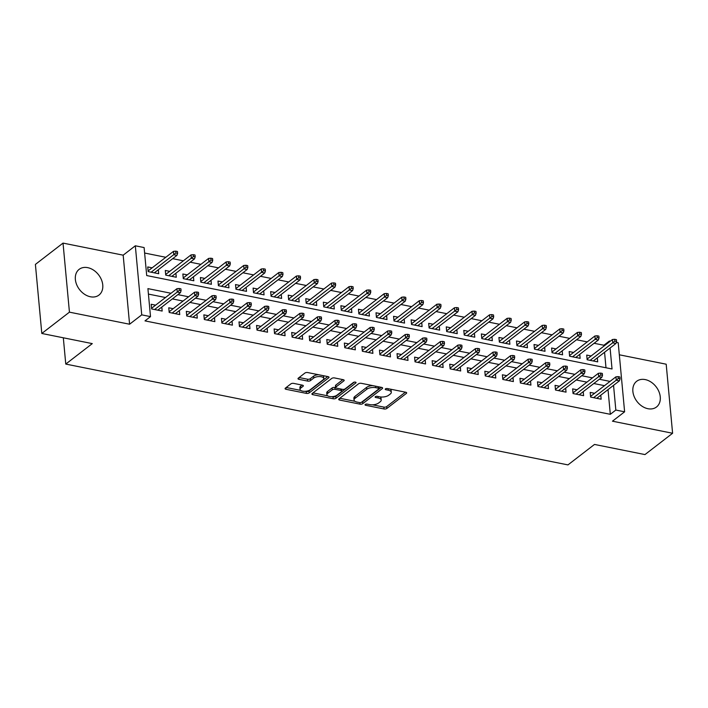 <?xml version="1.0" encoding="UTF-8"?>
<svg xmlns="http://www.w3.org/2000/svg" width="708" height="708" viewBox="0 0 708 708"><rect width="100%" height="100%" fill="white"/><g stroke="black" fill="none" stroke-linecap="round" stroke-linejoin="round"><path stroke-width="1.06" d="M365.257 404.463A1.434 0.619 174.7 0 0 365.045 404.834A1.434 0.619 174.7 0 0 365.709 405.295L384.019 408.967A2.044 0.894 174.7 0 0 386.825 408.481L406.357 393.418A2.044 0.894 174.7 0 0 406.666 392.878A2.044 0.894 174.7 0 0 405.719 392.232L387.409 388.559A1.434 0.619 174.7 0 0 385.435 388.896A1.434 0.619 174.7 0 0 385.223 389.276A1.434 0.619 174.7 0 0 385.887 389.727L388.258 390.205A6.54 2.85 174.7 0 1 391.294 392.276A6.54 2.85 174.7 0 1 390.303 393.984L388.674 395.241A6.54 2.85 174.7 0 1 379.683 396.816L377.32 396.338A1.434 0.619 174.7 0 0 375.346 396.684A1.434 0.619 174.7 0 0 375.134 397.055A1.434 0.619 174.7 0 0 375.798 397.507L378.169 397.984A6.54 2.85 174.7 0 1 381.205 400.055A6.54 2.85 174.7 0 1 380.214 401.772L378.585 403.029A6.54 2.85 174.7 0 1 369.594 404.595L367.231 404.118A1.434 0.619 174.7 0 0 365.257 404.463M90.412 296.767A16.24 12.054 52.4 0 0 98.978 295.068A16.24 12.054 52.4 0 0 101.448 279.757A16.24 12.054 52.4 0 0 87.712 267.651A16.24 12.054 52.4 0 0 79.146 269.35A16.24 12.054 52.4 0 0 76.676 284.669A16.24 12.054 52.4 0 0 90.412 296.767M647.917 408.711A16.24 12.054 52.4 0 0 656.484 407.012A16.24 12.054 52.4 0 0 658.953 391.692A16.24 12.054 52.4 0 0 645.218 379.594A16.24 12.054 52.4 0 0 636.651 381.293A16.24 12.054 52.4 0 0 634.182 396.604A16.24 12.054 52.4 0 0 647.917 408.711M293.687 383.391A2.044 0.894 174.7 0 0 290.873 383.886L285.395 388.108A2.044 0.894 174.7 0 0 285.085 388.648A2.044 0.894 174.7 0 0 286.032 389.294L306.378 393.382A2.044 0.894 174.7 0 0 309.184 392.887L328.707 377.824A2.044 0.894 174.7 0 0 329.025 377.293A2.044 0.894 174.7 0 0 328.07 376.638L307.732 372.558A2.044 0.894 174.7 0 0 304.927 373.045L298.307 378.152A2.044 0.894 174.7 0 0 297.997 378.691A2.044 0.894 174.7 0 0 298.944 379.338L307.653 381.081A2.044 0.894 174.7 0 0 310.458 380.594L313.741 378.063A5.469 2.381 174.7 0 1 319.759 376.576A5.469 2.381 174.7 0 1 323.795 378.479A5.469 2.381 174.7 0 1 322.963 379.913L310.104 389.834A5.469 2.381 174.7 0 1 304.095 391.32A5.469 2.381 174.7 0 1 300.05 389.409A5.469 2.381 174.7 0 1 300.882 387.975L303.024 386.329A2.044 0.894 174.7 0 0 303.343 385.789A2.044 0.894 174.7 0 0 302.387 385.143L293.687 383.391M41.807 333.468L35.4 264.411L63.03 243.101L69.437 312.157L41.807 333.468L92.288 343.61L65.764 364.071L567.958 464.899L594.49 444.438L644.97 454.58L672.6 433.261L612.455 421.189L624.615 411.808L615.836 410.047L610.314 414.313L144.99 320.883L150.512 316.618L141.733 314.856L135.325 245.791L144.113 247.561L146.706 275.554L612.031 368.983L610.084 348.017M69.437 312.157L129.582 324.229L141.733 314.856M338.999 398.878A2.044 0.894 174.7 0 0 338.69 399.409A2.044 0.894 174.7 0 0 339.636 400.055L359.974 404.144A2.044 0.894 174.7 0 0 362.788 403.649L382.311 388.586A2.044 0.894 174.7 0 0 382.621 388.055A2.044 0.894 174.7 0 0 381.674 387.409L361.337 383.32A2.044 0.894 174.7 0 0 358.531 383.816L338.999 398.878M333.176 398.763L312.839 394.675A2.044 0.894 174.7 0 1 311.892 394.029A2.044 0.894 174.7 0 1 312.201 393.498L331.725 378.435A2.044 0.894 174.7 0 1 334.539 377.939L343.238 379.692A2.044 0.894 174.7 0 1 344.185 380.338A2.044 0.894 174.7 0 1 343.876 380.869L335.955 386.975A2.044 0.894 174.7 0 0 335.645 387.515A2.044 0.894 174.7 0 0 336.601 388.161L342.371 389.32A2.044 0.894 174.7 0 0 345.177 388.834L353.425 382.47A1.434 0.619 174.7 0 1 355 382.081A1.434 0.619 174.7 0 1 356.053 382.577A1.434 0.619 174.7 0 1 355.841 382.957L335.981 398.268A2.044 0.894 174.7 0 1 333.176 398.763L332.999 396.896L331.84 396.657M672.6 433.261L666.193 364.204L619.332 354.796M152.149 267.828L147.742 266.943L148.176 271.606L158.707 273.722L158.335 269.721M169.708 271.35L165.3 270.465L165.734 275.129L176.265 277.244L175.894 273.244M187.266 274.872L182.859 273.987L183.292 278.66L193.824 280.775L193.452 276.775M204.824 278.403L200.417 277.518L200.851 282.182L211.382 284.297L211.019 280.297M222.383 281.926L217.976 281.041L218.409 285.705L228.95 287.82L228.578 283.828M239.941 285.457L235.534 284.572L235.968 289.236L246.508 291.351L246.136 287.351M257.5 288.979L253.092 288.094L253.526 292.758L264.066 294.873L263.695 290.873M275.067 292.501L270.66 291.616L271.084 296.289L281.625 298.404L281.253 294.404M292.625 296.033L288.218 295.147L288.652 299.811L299.183 301.927L298.811 297.926M310.184 299.555L305.776 298.67L306.21 303.334L316.741 305.449L316.37 301.458M327.742 303.077L323.335 302.192L323.768 306.865L334.3 308.98L333.928 304.98M345.3 306.608L340.893 305.723L341.327 310.387L351.858 312.502L351.487 308.502M362.859 310.131L358.452 309.246L358.885 313.909L369.417 316.034L369.045 312.033M380.417 313.662L376.01 312.777L376.444 317.441L386.984 319.556L386.612 315.556M397.976 317.184L393.568 316.299L394.002 320.963L404.542 323.078L404.171 319.078M415.534 320.706L411.127 319.821L411.56 324.494L422.101 326.609L421.729 322.609M433.092 324.237L428.685 323.352L429.119 328.016L439.659 330.132L439.287 326.131M450.66 327.76L446.252 326.875L446.677 331.539L457.218 333.654L456.846 329.663M468.218 331.291L463.811 330.406L464.244 335.07L474.776 337.185L474.404 333.185M485.776 334.813L481.369 333.928L481.803 338.592L492.334 340.707L491.963 336.707M503.335 338.336L498.928 337.451L499.361 342.123L509.893 344.238L509.521 340.238M520.893 341.867L516.486 340.982L516.92 345.646L527.451 347.761L527.079 343.761M538.452 345.389L534.044 344.504L534.478 349.168L545.01 351.283L544.647 347.292M556.01 348.911L551.603 348.026L552.036 352.699L562.577 354.814L562.205 350.814M573.568 352.442L569.161 351.557L569.595 356.221L580.135 358.337L579.764 354.336M594.596 393.294L590.189 392.409L590.622 397.073L601.154 399.197L600.782 395.197M577.038 389.772L572.63 388.887L573.055 393.551L583.596 395.666L583.224 391.666M559.47 386.241L555.063 385.356L555.497 390.028L566.037 392.144L565.665 388.143M541.912 382.718L537.505 381.833L537.938 386.497L548.479 388.612L548.107 384.621M524.354 379.196L519.946 378.311L520.38 382.975L530.92 385.09L530.549 381.09M506.795 375.665L502.388 374.78L502.822 379.453L513.362 381.568L512.99 377.568M489.237 372.142L484.83 371.257L485.263 375.921L495.795 378.037L495.432 374.036M471.678 368.62L467.271 367.735L467.705 372.399L478.236 374.514L477.865 370.514M454.12 365.089L449.713 364.204L450.146 368.868L460.678 370.983L460.306 366.992M436.562 361.567L432.154 360.682L432.588 365.346L443.12 367.461L442.748 363.461M419.003 358.036L414.596 357.151L415.03 361.823L425.561 363.939L425.189 359.938M401.445 354.513L397.038 353.628L397.462 358.292L408.003 360.407L407.631 356.407M383.878 350.991L379.47 350.106L379.904 354.77L390.444 356.885L390.073 352.885M366.319 347.46L361.912 346.575L362.346 351.248L372.886 353.363L372.514 349.363M348.761 343.938L344.353 343.053L344.787 347.716L355.327 349.832L354.956 345.831M331.202 340.406L326.795 339.521L327.229 344.194L337.76 346.309L337.397 342.309M313.644 336.884L309.237 335.999L309.67 340.663L320.202 342.778L319.83 338.787M296.086 333.362L291.678 332.477L292.112 337.141L302.643 339.256L302.272 335.256M278.527 329.831L274.12 328.946L274.554 333.618L285.085 335.734L284.713 331.733M260.969 326.308L256.561 325.423L256.995 330.087L267.527 332.202L267.155 328.202M243.41 322.786L239.003 321.901L239.437 326.565L249.968 328.68L249.597 324.68M225.852 319.255L221.445 318.37L221.869 323.034L232.41 325.149L232.038 321.158M208.285 315.733L203.877 314.848L204.311 319.512L214.851 321.627L214.48 317.626M190.726 312.201L186.319 311.316L186.753 315.989L197.293 318.104L196.921 314.104M173.168 308.679L168.761 307.794L169.194 312.458L179.735 314.573L179.363 310.582M610.314 414.313L608.022 389.612M604.482 385.665L593.791 383.515M586.923 382.143L576.232 379.992M569.365 378.612L558.674 376.47M551.806 375.09L541.116 372.939M534.248 371.567L523.557 369.417M516.69 368.036L505.99 365.886M499.131 364.514L488.431 362.363M481.573 360.983L470.873 358.841M464.014 357.46L453.315 355.31M446.456 353.938L435.756 351.788M428.889 350.407L418.198 348.265M411.33 346.885L400.639 344.734M393.772 343.353L383.081 341.212M376.214 339.831L365.523 337.681M358.655 336.309L347.955 334.158M341.097 332.778L330.397 330.636M323.538 329.255L312.839 327.105M305.98 325.733L295.28 323.583M288.421 322.202L277.722 320.06M270.854 318.68L260.163 316.529M253.296 315.149L242.605 313.007M235.737 311.626L225.047 309.476M218.179 308.104L207.488 305.953M200.621 304.573L189.93 302.431M183.062 301.05L172.363 298.9M165.504 297.519L148.423 294.094M155.61 305.157L151.202 304.272L151.636 308.936L162.167 311.051L161.805 307.051M603.977 346.053L603.906 345.247L594.092 343.283M587.233 341.902L576.533 339.76M569.675 338.38L558.975 336.229M552.116 334.849L541.416 332.707M534.558 331.326L523.858 329.176M516.99 327.804L506.3 325.653M499.432 324.273L488.741 322.131M481.874 320.751L471.183 318.6M464.315 317.228L453.624 315.078M446.757 313.697L436.066 311.547M429.198 310.175L418.499 308.024M411.64 306.644L400.94 304.502M394.082 303.121L383.382 300.971M376.523 299.599L365.824 297.449M358.965 296.068L348.265 293.926M341.398 292.546L330.707 290.395M323.839 289.014L313.148 286.873M306.281 285.492L295.59 283.342M288.722 281.97L278.032 279.819M271.164 278.439L260.464 276.297M253.606 274.916L242.906 272.766M236.047 271.394L225.348 269.244M218.489 267.863L207.789 265.712M200.93 264.341L190.231 262.19M183.363 260.81L172.672 258.668M165.805 257.287L144.618 253.03M605.995 367.771L604.561 352.283M591.127 355.965L586.72 355.08L587.153 359.744L597.694 361.859L597.322 357.867M63.322 337.796L65.764 364.071M129.582 324.229L123.174 255.172L63.03 243.101M123.174 255.172L135.325 245.791M603.906 345.247L609.429 340.99L610.314 341.168M616.314 342.371L618.208 342.752L624.615 411.808M171.026 293.262L147.919 288.625L150.512 316.618M610.013 381.4L599.313 379.258M592.454 377.877L581.755 375.727M574.896 374.355L564.196 372.204M557.338 370.824L546.638 368.682M539.77 367.302L529.08 365.151M522.212 363.77L511.521 361.629M504.654 360.248L493.963 358.098M487.095 356.726L476.404 354.575M469.537 353.195L458.846 351.053M451.978 349.672L441.279 347.522M434.42 346.15L423.72 344M416.862 342.619L406.162 340.477M399.303 339.097L388.603 336.946M381.745 335.565L371.045 333.424M364.178 332.043L353.487 329.893M346.619 328.521L335.928 326.37M329.061 324.99L318.37 322.848M311.502 321.467L300.811 319.317M293.944 317.945L283.253 315.795M276.386 314.414L265.686 312.263M258.827 310.892L248.127 308.741M241.269 307.361L230.569 305.219M223.71 303.838L213.011 301.688M206.152 300.316L195.452 298.165M188.585 296.785L177.894 294.643M615.836 410.047L613.544 385.347M609.508 341.796L609.429 340.99M381.205 400.055L381.037 398.197A6.54 2.85 174.7 0 0 380.072 396.887M391.294 392.276L391.126 390.409A6.54 2.85 174.7 0 0 390.179 389.117M372.426 404.808L383.851 407.1A2.044 0.894 174.7 0 0 386.656 406.613L405.383 392.161M361.593 402.224A2.044 0.894 174.7 0 0 362.611 401.781L381.338 387.338M339.796 398.259L355 401.312M359.602 402.587A1.434 0.619 174.7 0 0 361.567 402.241L378.709 389.019A1.434 0.619 174.7 0 0 378.922 388.648A1.434 0.619 174.7 0 0 378.258 388.196L375.762 387.692A6.54 2.85 174.7 0 0 366.771 389.267L355.053 398.303A6.54 2.85 174.7 0 0 354.062 400.011A6.54 2.85 174.7 0 0 357.098 402.091L359.602 402.587M372.762 385.612A6.54 2.85 174.7 0 0 366.602 387.4L366.771 389.267M354.062 400.011L353.885 398.144A6.54 2.85 174.7 0 1 354.885 396.436L366.602 387.4M327.68 395.825L312.998 392.878M342.902 379.621L335.787 385.117A2.044 0.894 174.7 0 0 335.477 385.648L335.645 387.515M354.319 382.125L335.813 396.4L335.981 398.268M327.742 393.321A5.469 2.381 174.7 0 0 326.91 394.745A5.469 2.381 174.7 0 0 330.946 396.657A5.469 2.381 174.7 0 0 336.964 395.17L341.495 391.674A2.044 0.894 174.7 0 0 341.805 391.143A2.044 0.894 174.7 0 0 340.849 390.489L335.079 389.329A2.044 0.894 174.7 0 0 332.273 389.825L327.742 393.321L327.565 391.453A5.469 2.381 174.7 0 0 326.733 392.878L326.91 394.745M341.805 391.143L341.628 389.276A2.044 0.894 174.7 0 0 341.601 389.17M327.565 391.453L332.096 387.957A2.044 0.894 174.7 0 1 334.902 387.471L335.672 387.621M332.999 396.896A2.044 0.894 174.7 0 0 335.813 396.4M300.05 389.409L299.882 387.541A5.469 2.381 174.7 0 1 300.714 386.108L302.05 385.072M323.795 378.479L323.618 376.621A5.469 2.381 174.7 0 0 322.954 375.612M318.476 374.718A5.469 2.381 174.7 0 0 313.564 376.196L313.741 378.063M299.103 377.541L307.476 379.214A2.044 0.894 174.7 0 0 310.281 378.727L313.564 376.196M305.201 391.312L306.201 391.515A2.044 0.894 174.7 0 0 309.007 391.02L327.742 376.576M286.2 387.497L300.723 390.409M616.606 341.504L616.429 339.645L614.677 339.291L614.845 341.159L616.606 341.504L615.933 343.504L612.774 342.867L612.464 339.513L587.091 359.08M614.845 341.159L590.127 360.345M615.933 343.504L593.286 360.974M612.464 339.513L614.677 339.291M618.314 378.488L620.066 378.842L619.889 376.975L618.137 376.621L618.314 378.488L616.243 380.196L619.403 380.833L596.747 398.312M593.587 397.675L616.243 380.196L615.925 376.842L590.56 396.409M618.137 376.621L615.925 376.842M619.403 380.833L620.066 378.842M599.048 337.981L598.871 336.114L597.118 335.76L597.286 337.627L599.048 337.981L598.375 339.982L595.216 339.344L594.906 335.981L569.533 355.558M597.286 337.627L572.56 356.814M598.375 339.982L575.728 357.452M594.906 335.981L597.118 335.76M581.48 334.459L581.312 332.592L579.551 332.238L579.728 334.105L581.48 334.459L580.817 336.45L577.657 335.822L577.347 332.459L551.975 352.026M579.728 334.105L555.001 353.292M580.817 336.45L558.17 353.929M577.347 332.459L579.551 332.238M563.922 330.928L563.754 329.061L561.993 328.716L562.17 330.574L563.922 330.928L563.258 332.928L560.099 332.291L559.789 328.937L534.416 348.504M562.17 330.574L537.443 349.77M563.258 332.928L540.602 350.398M559.789 328.937L561.993 328.716M546.364 327.406L546.195 325.538L544.434 325.184L544.611 327.052L546.364 327.406L545.7 329.397L542.54 328.769L542.231 325.406L516.858 344.973M544.611 327.052L519.884 346.239M545.7 329.397L523.044 346.876M542.231 325.406L544.434 325.184M600.747 374.957L602.508 375.311L602.331 373.443L600.579 373.089L600.747 374.957L598.685 376.674L601.844 377.311L579.188 394.781M576.029 394.144L598.685 376.674L598.366 373.311L572.993 392.887M600.579 373.089L598.366 373.311M601.844 377.311L602.508 375.311M583.188 371.435L584.95 371.788L584.773 369.921L583.02 369.567L583.188 371.435L581.118 373.151L584.286 373.78L561.63 391.259M558.47 390.621L581.118 373.151L580.808 369.788L555.435 389.356M583.02 369.567L580.808 369.788M584.286 373.78L584.95 371.788M565.63 367.912L567.391 368.257L567.214 366.39L565.462 366.045L565.63 367.912L563.559 369.62L566.719 370.257L544.071 387.727M540.912 387.099L563.559 369.62L563.249 366.266L537.876 385.833M565.462 366.045L563.249 366.266M566.719 370.257L567.391 368.257M548.072 364.381L549.833 364.735L549.656 362.868L547.904 362.514L548.072 364.381L546.001 366.098L549.16 366.735L526.513 384.205M523.345 383.568L546.001 366.098L545.691 362.735L520.318 382.311M547.904 362.514L545.691 362.735M549.16 366.735L549.833 364.735M528.805 323.883L528.637 322.016L526.876 321.662L527.053 323.529L528.805 323.883L528.141 325.875L524.982 325.238L524.672 321.883L499.299 341.451M527.053 323.529L502.326 342.716M528.141 325.875L505.485 343.353M524.672 321.883L526.876 321.662M530.513 360.859L532.266 361.213L532.097 359.345L530.336 358.991L530.513 360.859L528.442 362.567L531.602 363.204L508.946 380.683M505.786 380.046L528.442 362.567L528.133 359.213L502.76 378.78M530.336 358.991L528.133 359.213M531.602 363.204L532.266 361.213M511.247 320.352L511.07 318.485L509.317 318.131L509.495 319.998L511.247 320.352L510.583 322.352L507.424 321.715L507.114 318.352L481.741 337.928M509.495 319.998L484.768 339.185M510.583 322.352L487.927 339.822M507.114 318.352L509.317 318.131M512.955 357.328L514.707 357.682L514.539 355.814L512.778 355.46L512.955 357.328L510.884 359.044L514.043 359.682L491.387 377.152M488.228 376.523L510.884 359.044L510.574 355.681L485.201 375.258M512.778 355.46L510.574 355.681M514.043 359.682L514.707 357.682M493.688 316.83L493.511 314.963L491.759 314.609L491.936 316.476L493.688 316.83L493.025 318.821L489.865 318.193L489.547 314.83L464.183 334.397M491.936 316.476L467.209 335.663M493.025 318.821L470.369 336.3M489.547 314.83L491.759 314.609M495.396 353.805L497.149 354.159L496.981 352.292L495.219 351.938L495.396 353.805L493.326 355.522L496.485 356.151L473.829 373.629M470.67 372.992L493.326 355.522L493.016 352.159L467.643 371.727M495.219 351.938L493.016 352.159M496.485 356.151L497.149 354.159M476.13 313.299L475.953 311.44L474.201 311.086L474.369 312.954L476.13 313.299L475.466 315.299L472.307 314.662L471.988 311.308L446.615 330.875M474.369 312.954L449.651 332.141M475.466 315.299L452.81 332.769M471.988 311.308L474.201 311.086M477.838 350.283L479.59 350.628L479.422 348.77L477.661 348.416L477.838 350.283L475.767 351.991L478.927 352.628L456.271 370.098M453.111 369.47L475.767 351.991L475.457 348.637L450.084 368.204M477.661 348.416L475.457 348.637M478.927 352.628L479.59 350.628M458.572 309.777L458.395 307.909L456.642 307.555L456.81 309.423L458.572 309.777L457.908 311.777L454.74 311.139L454.43 307.776L429.057 327.353M456.81 309.423L432.092 328.609M457.908 311.777L435.252 329.247M454.43 307.776L456.642 307.555M460.28 346.752L462.032 347.106L461.855 345.239L460.103 344.885L460.28 346.752L458.209 348.469L461.368 349.106L438.712 366.576M435.553 365.939L458.209 348.469L457.89 345.106L432.526 364.682M460.103 344.885L457.89 345.106M461.368 349.106L462.032 347.106M441.013 306.254L440.836 304.387L439.084 304.033L439.252 305.9L441.013 306.254L440.341 308.245L437.181 307.608L436.871 304.254L411.498 323.821M439.252 305.9L414.534 325.087M440.341 308.245L417.693 325.724M436.871 304.254L439.084 304.033M442.721 343.23L444.474 343.584L444.297 341.716L442.544 341.362L442.721 343.23L440.65 344.946L443.81 345.575L421.154 363.054M417.994 362.416L440.65 344.946L440.332 341.583L414.968 361.151M442.544 341.362L440.332 341.583M443.81 345.575L444.474 343.584M423.455 302.723L423.278 300.856L421.526 300.511L421.694 302.369L423.455 302.723L422.782 304.723L419.623 304.086L419.313 300.723L393.94 320.299M421.694 302.369L396.967 321.565M422.782 304.723L400.135 322.193M419.313 300.723L421.526 300.511M425.154 339.698L426.915 340.052L426.738 338.185L424.986 337.84L425.154 339.698L423.092 341.415L426.251 342.053L403.595 359.522M400.436 358.894L423.092 341.415L422.773 338.061L397.4 357.629M424.986 337.84L422.773 338.061M426.251 342.053L426.915 340.052M405.888 299.201L405.719 297.333L403.958 296.979L404.135 298.847L405.888 299.201L405.224 301.192L402.064 300.564L401.755 297.201L376.382 316.768M404.135 298.847L379.408 318.034M405.224 301.192L382.568 318.671M401.755 297.201L403.958 296.979M407.596 336.176L409.357 336.53L409.18 334.663L407.427 334.309L407.596 336.176L405.525 337.893L408.693 338.521L386.037 356M382.878 355.363L405.525 337.893L405.215 334.53L379.842 354.097M407.427 334.309L405.215 334.53M408.693 338.521L409.357 336.53M388.329 295.679L388.161 293.811L386.4 293.457L386.577 295.325L388.329 295.679L387.665 297.67L384.506 297.033L384.196 293.678L358.823 313.246M386.577 295.325L361.85 314.511M387.665 297.67L365.009 315.149M384.196 293.678L386.4 293.457M370.771 292.147L370.603 290.28L368.841 289.926L369.018 291.793L370.771 292.147L370.107 294.147L366.948 293.51L366.638 290.147L341.265 309.723M369.018 291.793L344.292 310.98M370.107 294.147L347.451 311.617M366.638 290.147L368.841 289.926M353.212 288.625L353.044 286.758L351.283 286.404L351.46 288.271L353.212 288.625L352.549 290.616L349.389 289.988L349.079 286.625L323.706 306.192M351.46 288.271L326.733 307.458M352.549 290.616L329.893 308.095M349.079 286.625L351.283 286.404M335.654 285.094L335.477 283.227L333.725 282.881L333.902 284.749L335.654 285.094L334.99 287.094L331.831 286.457L331.512 283.103L306.148 302.67M333.902 284.749L309.175 303.936M334.99 287.094L312.334 304.564M331.512 283.103L333.725 282.881M318.096 281.572L317.919 279.704L316.166 279.35L316.334 281.218L318.096 281.572L317.432 283.572L314.272 282.935L313.954 279.571L288.59 299.148M316.334 281.218L291.616 300.404M317.432 283.572L294.776 301.042M313.954 279.571L316.166 279.35M300.537 278.049L300.36 276.182L298.608 275.828L298.776 277.695L300.537 278.049L299.873 280.041L296.705 279.403L296.395 276.049L271.022 295.617M298.776 277.695L274.058 296.882M299.873 280.041L277.217 297.519M296.395 276.049L298.608 275.828M282.979 274.518L282.802 272.651L281.049 272.297L281.218 274.164L282.979 274.518L282.315 276.518L279.147 275.881L278.837 272.518L253.464 292.094M281.218 274.164L256.5 293.36M282.315 276.518L259.659 293.988M278.837 272.518L281.049 272.297M265.42 270.996L265.243 269.129L263.491 268.774L263.659 270.642L265.42 270.996L264.748 272.987L261.588 272.359L261.279 268.996L235.906 288.563M263.659 270.642L238.941 289.829M264.748 272.987L242.101 290.466M261.279 268.996L263.491 268.774M247.853 267.465L247.685 265.606L245.933 265.252L246.101 267.12L247.853 267.465L247.189 269.465L244.03 268.828L243.72 265.473L218.347 285.041M246.101 267.12L221.374 286.306M247.189 269.465L224.542 286.935M243.72 265.473L245.933 265.252M230.295 263.942L230.127 262.075L228.365 261.721L228.542 263.588L230.295 263.942L229.631 265.942L226.472 265.305L226.162 261.942L200.789 281.519M228.542 263.588L203.816 282.775M229.631 265.942L206.975 283.412M226.162 261.942L228.365 261.721M212.736 260.42L212.568 258.553L210.807 258.199L210.984 260.066L212.736 260.42L212.073 262.411L208.913 261.783L208.603 258.42L183.23 277.987M210.984 260.066L186.257 279.253M212.073 262.411L189.417 279.89M208.603 258.42L210.807 258.199M195.178 256.889L195.01 255.022L193.249 254.676L193.426 256.535L195.178 256.889L194.514 258.889L191.355 258.252L191.045 254.898L165.672 274.465M193.426 256.535L168.699 275.731M194.514 258.889L171.858 276.359M191.045 254.898L193.249 254.676M177.619 253.367L177.451 251.499L175.69 251.145L175.867 253.013L177.619 253.367L176.956 255.358L173.796 254.73L173.487 251.367L148.114 270.934M175.867 253.013L151.14 272.199M176.956 255.358L154.3 272.837M173.487 251.367L175.69 251.145M390.037 332.654L391.798 333.008L391.621 331.14L389.869 330.786L390.037 332.654L387.966 334.362L391.126 334.999L368.479 352.478M365.319 351.841L387.966 334.362L387.657 331.008L362.284 350.575M389.869 330.786L387.657 331.008M391.126 334.999L391.798 333.008M372.479 329.123L374.24 329.477L374.063 327.609L372.311 327.255L372.479 329.123L370.408 330.84L373.567 331.477L350.92 348.947M347.752 348.309L370.408 330.84L370.098 327.477L344.725 347.053M372.311 327.255L370.098 327.477M373.567 331.477L374.24 329.477M354.92 325.6L356.673 325.954L356.505 324.087L354.743 323.733L354.92 325.6L352.849 327.317L356.009 327.946L333.353 345.424M330.194 344.787L352.849 327.317L352.54 323.954L327.167 343.522M354.743 323.733L352.54 323.954M356.009 327.946L356.673 325.954M337.362 322.078L339.114 322.423L338.946 320.556L337.185 320.211L337.362 322.078L335.291 323.786L338.451 324.423L315.795 341.893M312.635 341.265L335.291 323.786L334.981 320.432L309.608 339.999M337.185 320.211L334.981 320.432M338.451 324.423L339.114 322.423M319.804 318.547L321.556 318.901L321.388 317.034L319.627 316.68L319.804 318.547L317.733 320.264L320.892 320.901L298.236 338.371M295.077 337.734L317.733 320.264L317.423 316.901L292.05 336.477M319.627 316.68L317.423 316.901M320.892 320.901L321.556 318.901M302.245 315.025L303.998 315.379L303.829 313.511L302.068 313.157L302.245 315.025L300.174 316.733L303.334 317.37L280.678 334.849M277.518 334.211L300.174 316.733L299.865 313.379L274.492 332.946M302.068 313.157L299.865 313.379M303.334 317.37L303.998 315.379M284.687 311.493L286.439 311.847L286.262 309.98L284.51 309.635L284.687 311.493L282.616 313.21L285.775 313.848L263.119 331.317M259.96 330.689L282.616 313.21L282.297 309.847L256.933 329.424M284.51 309.635L282.297 309.847M285.775 313.848L286.439 311.847M267.12 307.971L268.881 308.325L268.704 306.458L266.951 306.104L267.12 307.971L265.058 309.688L268.217 310.316L245.561 327.795M242.401 327.158L265.058 309.688L264.739 306.325L239.375 325.892M266.951 306.104L264.739 306.325M268.217 310.316L268.881 308.325M249.561 304.449L251.322 304.794L251.145 302.935L249.393 302.582L249.561 304.449L247.49 306.157L250.659 306.794L228.003 324.264M224.843 323.636L247.49 306.157L247.181 302.803L221.808 322.37M249.393 302.582L247.181 302.803M250.659 306.794L251.322 304.794M232.003 300.918L233.764 301.272L233.587 299.404L231.835 299.05L232.003 300.918L229.932 302.635L233.1 303.272L210.444 320.742M207.285 320.104L229.932 302.635L229.622 299.272L204.249 318.848M231.835 299.05L229.622 299.272M233.1 303.272L233.764 301.272M214.444 297.395L216.206 297.749L216.029 295.882L214.276 295.528L214.444 297.395L212.373 299.112L215.533 299.741L192.886 317.219M189.726 316.582L212.373 299.112L212.064 295.749L186.691 315.317M214.276 295.528L212.064 295.749M215.533 299.741L216.206 297.749M196.886 293.864L198.638 294.218L198.47 292.351L196.718 292.006L196.886 293.864L194.815 295.581L197.974 296.218L175.327 313.688M172.159 313.06L194.815 295.581L194.505 292.227L169.132 311.794M196.718 292.006L194.505 292.227M197.974 296.218L198.638 294.218M179.328 290.342L181.08 290.696L180.912 288.829L179.151 288.475L179.328 290.342L177.257 292.059L180.416 292.687L157.76 310.166M154.601 309.529L177.257 292.059L176.947 288.696L151.574 308.263M179.151 288.475L176.947 288.696M180.416 292.687L181.08 290.696M365.611 404.268L365.709 405.295M385.789 388.701L385.887 389.727M375.7 396.489L375.798 397.507M378.028 396.48L378.169 397.984M388.117 388.701L388.258 390.205M406.268 392.409L406.357 393.418M386.656 406.613L386.825 408.481M383.851 407.1L384.019 408.967M382.223 387.586L382.311 388.586M362.611 401.781L362.788 403.649M359.832 402.622L359.974 404.144M339.495 398.498L339.636 400.055M378.116 386.692L378.258 388.196M375.621 386.187L375.762 387.692M354.885 396.436L355.053 398.303M312.688 393.108L312.839 394.675M343.787 379.869L343.876 380.869M335.787 385.117L335.955 386.975M355.77 382.249L355.841 382.957M340.716 388.984L340.849 390.489M334.902 387.471L335.079 389.329M332.096 387.957L332.273 389.825M302.935 385.32L303.024 386.329M300.714 386.108L300.882 387.975M310.281 378.727L310.458 380.594M307.476 379.214L307.653 381.081M298.803 377.771L298.944 379.338M328.618 376.824L328.707 377.824M309.007 391.02L309.184 392.887M306.201 391.515L306.378 393.382M285.89 387.727L286.032 389.294M378.753 386.816L378.922 388.648"/></g></svg>
